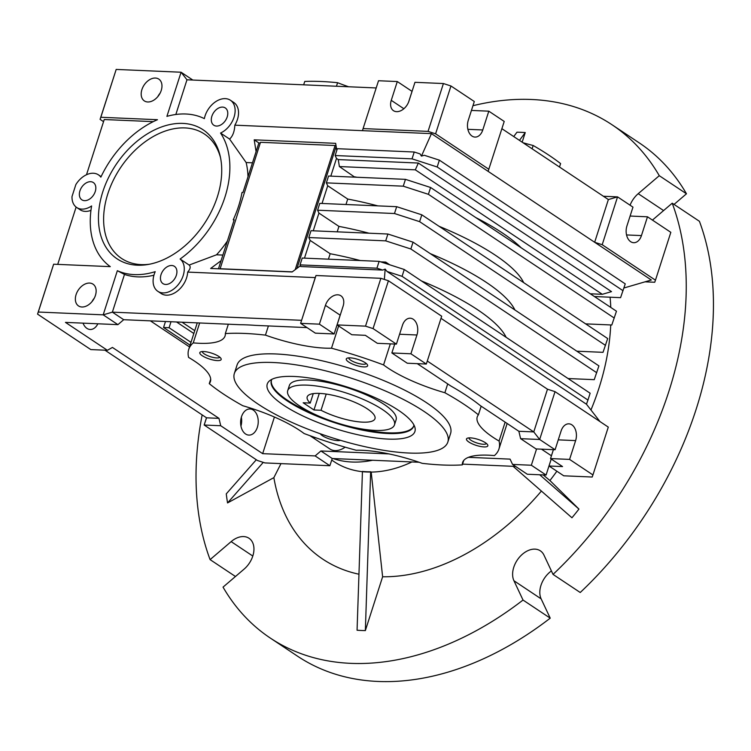 <?xml version="1.0" encoding="UTF-8"?>
<svg xmlns="http://www.w3.org/2000/svg" width="751" height="751" viewBox="0 0 751 751"><rect width="100%" height="100%" fill="white"/><g stroke="black" fill="none" stroke-linecap="round" stroke-linejoin="round"><path stroke-width="1.13" d="M287.708 390.642L289.36 385.516A56.062 15.64 17.8 0 1 326.948 382.381A56.062 15.64 17.8 0 1 384.155 404.432A56.062 15.64 17.8 0 1 396.106 419.79L394.463 424.916A56.062 15.64 17.8 0 1 375.087 430.407A56.062 15.64 17.8 0 1 316.04 414.881A56.062 15.64 17.8 0 1 287.708 390.642A56.062 15.64 17.8 0 1 307.084 385.141A56.062 15.64 17.8 0 1 366.141 400.668A56.062 15.64 17.8 0 1 394.463 424.916M271.468 380.147A74.743 20.85 -162.2 0 0 287.502 400.264A74.743 20.85 -162.2 0 0 321.156 417.105M351.862 426.962A74.743 20.85 -162.2 0 0 413.782 425.836M413.932 424.972A74.743 20.85 17.8 0 1 413.679 426.183A74.743 20.85 17.8 0 1 363.559 430.361A74.743 20.85 17.8 0 1 287.286 400.95A74.743 20.85 17.8 0 1 271.346 380.485A74.743 20.85 17.8 0 1 271.843 379.349M398.387 410.243A77.55 21.638 17.8 0 1 414.984 427.695A77.55 21.638 17.8 0 1 368.807 436.913A77.55 21.638 17.8 0 1 283.784 405.305A77.55 21.638 17.8 0 1 269.402 380.945A77.55 21.638 17.8 0 1 325.286 381.02A77.55 21.638 17.8 0 1 398.387 410.243M258.241 404.207A112.115 31.279 17.8 0 1 234.34 373.5A112.115 31.279 17.8 0 1 309.515 367.23A112.115 31.279 17.8 0 1 423.93 411.341A112.115 31.279 17.8 0 1 447.84 442.048A112.115 31.279 17.8 0 1 372.656 448.319A112.115 31.279 17.8 0 1 258.241 404.207M447.84 442.048L450.581 433.505A112.115 31.279 -162.2 0 0 426.671 402.799A112.115 31.279 -162.2 0 0 312.256 358.687A112.115 31.279 -162.2 0 0 237.081 364.958L234.34 373.5M559.495 167.022L560.603 163.577A169.106 47.182 -162.2 0 0 548.868 155.175A169.106 47.182 -162.2 0 0 533.163 145.497A74.743 20.85 17.8 0 1 522.959 142.709M427.291 361.043L533.764 431.919L518.857 431.281L480.358 405.653A162.911 45.445 -162.2 0 0 466.944 395.88A162.911 45.445 -162.2 0 0 450.816 385.986L417.265 363.653M478.396 414.834A162.911 45.445 -162.2 0 0 464.202 404.423A162.911 45.445 -162.2 0 0 444.874 392.735A74.743 20.85 17.8 0 1 383.564 364.93A162.911 45.445 -162.2 0 0 331.491 348.211A74.743 20.85 17.8 0 1 265.45 335.124A162.911 45.445 -162.2 0 0 225.328 333.575A74.743 20.85 17.8 0 1 225.065 335.96A74.743 20.85 17.8 0 1 193.251 342.878A162.911 45.445 -162.2 0 0 188.717 349.431A162.911 45.445 -162.2 0 0 188.585 357.401A74.743 20.85 17.8 0 1 194.49 361.081A74.743 20.85 17.8 0 1 210.43 381.546A74.743 20.85 17.8 0 1 209.257 383.639A162.911 45.445 -162.2 0 0 242.789 405.728A74.743 20.85 17.8 0 1 299.687 430.407A74.743 20.85 17.8 0 1 304.099 433.534A162.911 45.445 -162.2 0 0 356.171 450.253A74.743 20.85 17.8 0 1 422.203 463.339A162.911 45.445 -162.2 0 0 462.325 464.888A74.743 20.85 17.8 0 1 462.597 462.503A74.743 20.85 17.8 0 1 494.402 455.594A162.911 45.445 -162.2 0 0 498.936 449.032A162.911 45.445 -162.2 0 0 499.068 441.062A74.743 20.85 17.8 0 1 477.232 416.918A74.743 20.85 17.8 0 1 478.396 414.834L481.175 406.197M365.23 362.733A11.209 3.126 17.8 0 1 367.436 364.798A11.209 3.126 17.8 0 1 361.569 366.695A11.209 3.126 17.8 0 1 348.661 362.02A11.209 3.126 17.8 0 1 347.009 358.236A11.209 3.126 17.8 0 1 365.23 362.733M348.764 357.861A9.19 2.563 -162.2 0 0 350.755 360.236A9.19 2.563 -162.2 0 0 359.889 363.803A9.19 2.563 -162.2 0 0 366.235 363.475M485.446 442.752A11.209 3.126 17.8 0 1 487.652 444.808A11.209 3.126 17.8 0 1 481.785 446.704A11.209 3.126 17.8 0 1 468.877 442.039A11.209 3.126 17.8 0 1 467.225 438.255A11.209 3.126 17.8 0 1 485.446 442.752M468.971 437.88A9.19 2.563 -162.2 0 0 470.961 440.255A9.19 2.563 -162.2 0 0 480.105 443.822A9.19 2.563 -162.2 0 0 486.441 443.494M340.456 440.311A11.209 3.126 17.8 0 1 322.432 435.73A11.209 3.126 17.8 0 1 320.273 433.759M218.785 356.425A11.209 3.126 17.8 0 1 220.991 358.48A11.209 3.126 17.8 0 1 215.124 360.377A11.209 3.126 17.8 0 1 202.216 355.711A11.209 3.126 17.8 0 1 200.564 351.919A11.209 3.126 17.8 0 1 218.785 356.425M202.319 351.552A9.19 2.563 -162.2 0 0 204.31 353.928A9.19 2.563 -162.2 0 0 213.444 357.495A9.19 2.563 -162.2 0 0 219.79 357.157M157.813 96.607A13.077 8.956 123.6 0 1 160.066 93.218M141.911 89.594A13.077 8.956 123.6 0 1 158.818 79.118A13.077 8.956 123.6 0 1 161.24 90.43A13.077 8.956 123.6 0 1 144.323 100.897A13.077 8.956 123.6 0 1 141.911 89.594M345.169 447.164A19.507 13.358 123.6 0 1 329.942 449.004L310.679 436.181A19.507 13.358 123.6 0 1 310.041 435.721M315.852 437.786A19.507 13.358 123.6 0 1 310.679 436.181M94.241 298.241A13.077 8.956 -56.4 0 0 91.988 301.63M76.086 294.617A13.077 8.956 123.6 0 1 92.993 284.141A13.077 8.956 123.6 0 1 95.415 295.453A13.077 8.956 123.6 0 1 78.498 305.92A13.077 8.956 123.6 0 1 76.086 294.617M253.265 410.074A13.077 8.805 -87.5 0 1 257.95 424.916A13.077 8.805 -87.5 0 1 248.863 435.101A13.077 8.805 -87.5 0 1 245.586 433.994A13.077 8.805 -87.5 0 1 240.902 419.152A13.077 8.805 -87.5 0 1 249.989 408.966A13.077 8.805 -87.5 0 1 253.265 410.074M241.334 417.284A13.077 8.805 -87.5 0 1 240.949 426.07M97.855 323.784A13.077 8.805 -87.5 0 1 90.186 329.482A13.077 8.805 -87.5 0 1 86.909 328.375A13.077 8.805 -87.5 0 1 83.042 323.146M192.829 80.047L181.075 72.227L166.91 116.367A87.829 60.155 123.6 0 1 204.347 118.639A19.62 13.443 123.6 0 1 205.042 115.954A19.62 13.443 123.6 0 1 230.407 100.24A19.62 13.443 123.6 0 1 234.04 117.203A19.62 13.443 123.6 0 1 220.55 133.049A87.829 60.155 123.6 0 1 180.099 259.029A19.62 13.443 123.6 0 1 183.178 275.598A19.62 13.443 123.6 0 1 157.813 291.304A19.62 13.443 123.6 0 1 154.19 274.35A19.62 13.443 123.6 0 1 155.213 271.665A87.829 60.155 123.6 0 1 117.353 270.698L103.187 314.838L38.292 312.04L37.55 314.125L90.815 349.581L107.384 350.295L112.434 347.431L218.973 418.354L220.719 425.742L204.159 425.028L257.424 460.485L264.962 462.926L329.858 465.723L315.129 455.913L320.912 450.966L388.934 453.904M157.813 291.304L161.212 293.566A19.62 13.443 -56.4 0 0 186.577 277.861A19.62 13.443 -56.4 0 0 187.666 272.097L315.242 277.598L300.625 323.352L315.354 333.153L334.139 333.97L319.4 324.16L300.625 323.352L315.983 275.514L380.879 278.311L388.417 280.752L373.059 328.591L365.521 326.15L337.077 324.92L351.806 334.73L365.343 335.312L377.349 343.31L396.406 344.127L373.059 328.591M180.099 259.029L189.149 265.056C190.876 266.643 190.379 268.989 187.666 272.097M95.255 191.514A10.373 7.106 -56.4 0 0 93.34 182.549A10.373 7.106 -56.4 0 0 79.935 190.848A10.373 7.106 -56.4 0 0 81.85 199.813A10.373 7.106 -56.4 0 0 95.255 191.514M176.344 275.298A10.373 7.106 -56.4 0 0 174.429 266.342A10.373 7.106 -56.4 0 0 161.024 274.641A10.373 7.106 -56.4 0 0 162.939 283.606A10.373 7.106 -56.4 0 0 176.344 275.298M227.206 116.903A10.373 7.106 -56.4 0 0 225.281 107.937A10.373 7.106 -56.4 0 0 211.876 116.245A10.373 7.106 -56.4 0 0 213.791 125.21A10.373 7.106 -56.4 0 0 227.206 116.903M217.377 196.781A77.55 53.114 -56.4 0 0 220.165 156.03A77.55 53.114 -56.4 0 0 164.751 125.886A77.55 53.114 -56.4 0 0 102.784 191.834A77.55 53.114 -56.4 0 0 147.956 264.502A77.55 53.114 -56.4 0 0 217.377 196.781M220.531 157.738A74.743 51.199 -56.4 0 0 166.675 130.58A74.743 51.199 -56.4 0 0 107.797 193.889A74.743 51.199 -56.4 0 0 149.674 264.183M414.233 152.012L412.036 158.846L335.143 155.532L337.34 148.698L414.233 152.012L420.044 153.899L421.433 156.105L431.45 133.64L362.414 130.665L378.523 80.742L362.414 130.665L234.838 125.164A19.62 13.443 -56.4 0 0 237.438 119.465A19.62 13.443 -56.4 0 0 233.814 102.502L230.407 100.24M603.419 196.264L617.557 196.875L602.199 244.713L655.463 280.17L670.831 232.331L647.484 216.795L641.448 235.589A11.96 8.045 -87.5 0 1 633.675 242.704A11.96 8.045 -87.5 0 1 630.68 241.691A11.96 8.045 -87.5 0 1 626.935 225.929L632.971 207.135L617.557 196.875L608.366 199.559L501.893 128.684M431.45 133.64L488.122 171.359L504.221 121.437L488.807 111.176L482.771 129.97A11.96 8.045 -87.5 0 1 475.007 137.086A11.96 8.045 -87.5 0 1 472.013 136.072A11.96 8.045 -87.5 0 1 468.267 120.31L474.303 101.516L450.957 85.98L443.409 83.539L414.965 82.31L408.938 101.103A11.96 8.195 123.6 0 1 393.468 110.679A11.96 8.195 123.6 0 1 391.262 100.343L397.298 81.549L378.523 80.742M348.633 86.759A74.743 20.85 17.8 0 1 337.593 82.704A169.106 47.182 -162.2 0 0 304.756 81.437L303.667 84.825M336.457 86.243L337.593 82.704M533.163 145.497L532.102 148.792M383.564 364.93L390.332 343.864M338.635 325.953L331.491 348.211M447.699 383.911L444.874 392.735M505.141 422.146L499.068 441.062M463.761 460.419L462.325 464.888M209.257 383.639L210.693 379.171M193.251 342.878L199.644 322.977M228.342 324.207L225.328 333.575M265.45 335.124L268.407 325.934M307.009 327.605L255.697 325.39A162.911 45.445 -162.2 0 0 240.236 324.723L123.708 319.701L117.916 324.648L65.45 322.386L107.384 350.295M388.417 280.752L441.691 316.209L426.324 364.047L407.277 363.221L391.862 352.961L394.716 344.061M468.446 457.331L510.07 459.124L512.567 464.428L531.342 465.235L546.08 475.045L551.215 459.039L549.019 465.995L562.546 466.578L550.53 458.579L553.393 449.68M441.006 318.33L547.479 389.206L533.764 431.919L539.669 439.485L555.083 449.746L536.026 448.929L520.612 438.668L518.857 431.281M531.342 465.235L536.571 448.948M515.552 466.418L462.569 464.127M419.114 462.259L332.242 458.514L320.912 450.966M274.415 417.03L262.662 453.651L315.129 455.913M123.708 319.701L112.368 312.153L301.526 320.311M340.513 314.209A11.96 8.195 -56.4 0 0 340.165 315.176L334.139 333.97M38.292 312.04L53.65 264.202L110.294 266.643A87.829 60.155 123.6 0 1 91.613 205.952A19.62 13.443 123.6 0 1 76.724 207.511A19.62 13.443 123.6 0 1 72.002 196.574L75.842 184.615A19.62 13.443 123.6 0 1 98.465 174.852A19.62 13.443 123.6 0 1 100.859 177.152A87.829 60.155 123.6 0 1 157.475 119.709L100.831 117.269L100.08 119.353L103.544 121.653M86.496 174.748L104.229 119.531L153.27 121.643M376.129 87.951L186.971 79.794L181.075 72.227L116.189 69.43L100.08 119.353M396.406 344.127L402.442 325.333A11.96 8.045 -87.5 0 1 410.206 318.217A11.96 8.045 -87.5 0 1 416.946 334.993L410.91 353.787L391.862 352.961M426.324 364.047L410.91 353.787M547.479 389.206L555.027 391.647L539.669 439.485L520.612 438.668M555.083 449.746L561.11 430.952A11.96 8.045 -87.5 0 1 568.882 423.836A11.96 8.045 -87.5 0 1 575.623 440.612L569.587 459.405L550.53 458.579M549.019 465.995L563.748 475.805L592.192 477.026L592.933 474.942L569.587 459.405M512.567 464.428L527.296 474.238L546.08 475.045M332.242 458.514L329.858 465.723M262.662 453.651L220.719 425.742M189.534 346.915L150.369 320.846M53.65 264.202L37.55 314.125M165.483 321.503L163.549 327.502L190.087 345.169M190.998 342.334L169.078 327.746L171.003 321.738M169.078 327.746L163.549 327.502M176.532 321.972L193.833 333.5M194.744 330.665L182.052 322.217M117.916 324.648L103.187 314.838L112.368 312.153L124.478 274.434A87.829 60.155 -56.4 0 0 153.927 275.223M319.4 324.16L325.436 305.366A11.96 8.195 123.6 0 1 340.898 295.791A11.96 8.195 123.6 0 1 343.113 306.126L337.077 324.92M100.831 117.269L116.189 69.43M175.837 114.499L186.971 79.794M408.591 102.07L412.027 91.359L397.298 81.549M365.521 326.15L380.879 278.311M586.465 404.226L587.949 400.058L402.076 276.33L386.99 271.449L586.465 404.226L599.974 421.574M386.99 271.449L385.16 269.102L382.747 270.078L300.813 266.539L300.043 264.878L376.927 268.191L379.124 261.357L302.231 258.044L300.043 264.878M384.362 279.438L385.16 269.102M555.027 391.647L608.291 427.103L592.933 474.942M360.02 459.706L345.413 459.077M206.487 417.772L204.159 425.028L206.544 417.819L218.973 418.354M206.544 417.819L104.952 350.191M90.955 210.364A19.62 13.443 123.6 0 1 80.122 209.782L76.724 207.511M76.123 207.079L57.724 264.38M117.353 270.698L124.478 274.434M315.242 277.598L315.983 275.514M300.447 265.76L292.12 271.965L210.665 268.454L221.066 260.7L234.19 219.827L233.242 219.78A87.829 60.155 -56.4 0 0 242.019 192.444L242.958 192.491L256.082 151.618L254.195 139.827L335.659 143.338L336.786 150.416M222.869 255.068L216.523 254.796L189.149 265.056M234.03 220.315L233.242 219.78M247.999 176.795A87.829 60.155 -56.4 0 0 246.14 162.535L229.599 139.076L220.55 133.049M216.523 254.796A87.829 60.155 -56.4 0 0 227.356 241.09M229.599 139.076C232.754 136.184 234.5 131.556 234.838 125.164M246.14 162.535L252.496 162.807M587.949 400.058L590.136 393.224L404.263 269.496L379.124 261.357M385.592 263.451L385.695 262.09L389.778 264.812M385.695 262.09L380.719 261.874M218.466 268.792L221.066 260.7M382.747 270.078L376.927 268.191M647.484 216.795L630.108 216.044M488.807 111.176L471.44 110.425M322.029 203.465L327.718 185.75L347.722 199.062L345.976 204.497M330.806 176.128L336.495 158.414L338.26 159.588L339.377 166.553L354.754 177.161M336.148 146.407L297.002 268.323M260.278 143L258.87 142.943L256.082 151.618M304.474 258.137L310.163 240.423L330.168 253.735L328.422 259.17M313.251 230.801L318.94 213.087L338.945 226.398L337.199 231.834M488.863 169.275L435.589 133.819L428.051 131.378L363.155 128.581M488.122 171.359L651.324 279.992L623.921 287.999M421.433 156.105L424.287 155.269L439.373 160.151L437.176 166.985L412.036 158.846M254.195 139.827L258.87 142.943M220.09 268.858L260.494 142.305L335.059 145.516L336.119 146.229M428.051 131.378L443.409 83.539M435.589 133.819L450.957 85.98M404.263 269.496L402.076 276.33M514.895 309.966A140.146 39.099 -162.2 0 0 430.276 253.631M369.051 233.214A140.146 39.099 -162.2 0 0 338.945 226.398M506.127 337.302A140.146 39.099 -162.2 0 0 421.508 280.968M360.273 260.55A140.146 39.099 -162.2 0 0 330.168 253.735M521.147 247.764A140.146 39.099 -162.2 0 0 475.834 217.602M356.969 177.255A140.146 39.099 -162.2 0 0 354.847 176.851M523.672 282.629A140.146 39.099 -162.2 0 0 439.053 226.295M377.828 205.877A140.146 39.099 -162.2 0 0 347.722 199.062M655.463 280.17L654.722 282.254L645.015 281.841M602.199 244.713L594.661 242.273L608.366 199.559M339.377 166.553L415.322 169.829L418.345 163.042L611.511 291.623L602.321 294.308L590.295 293.791M576.862 351.205L603.025 352.332L607.69 338.551L421.818 214.824L396.678 206.685L319.785 203.371L317.589 210.205L318.94 213.087M568.085 378.542L594.248 379.668L598.913 365.887L413.041 242.16L387.901 234.021L311.008 230.707L308.821 237.541L310.163 240.423M219.902 268.736L292.27 271.853M295.19 269.675L335.059 145.516M585.639 323.869L611.802 324.995L616.468 311.214L430.595 187.487L405.456 179.348L328.562 176.034L326.366 182.869L327.718 185.75M594.417 296.532L620.579 297.659L625.245 283.878L439.373 160.151M415.322 169.829L602.321 294.308M605.494 345.385L419.621 221.658L394.482 213.519L317.589 210.205M614.271 318.048L428.399 194.321L403.259 186.182L326.366 182.869M596.726 372.721L410.853 248.994L385.704 240.855L308.821 237.541M623.048 290.712L437.176 166.985M335.143 155.532L336.495 158.414M338.26 159.588L418.345 163.042M396.678 206.685L394.482 213.519M387.901 234.021L385.704 240.855M405.456 179.348L403.259 186.182M419.621 221.658L421.818 214.824M428.399 194.321L430.595 187.487M410.853 248.994L413.041 242.16M362.677 422.146A35.597 9.932 -162.2 0 0 374.984 418.654A35.597 9.932 -162.2 0 0 356.997 403.259A35.597 9.932 -162.2 0 0 319.494 393.402A35.597 9.932 -162.2 0 0 307.197 396.894A35.597 9.932 -162.2 0 0 310.219 403.08L303.169 402.78L313.965 409.971L321.015 410.271A35.597 9.932 -162.2 0 0 362.677 422.146M313.261 393.618L310.219 403.08M319.288 393.393L313.965 409.971M321.015 410.271L326.225 394.059M686.47 193.786A308.323 211.181 -56.4 0 0 639.204 142.85L611.999 124.741A308.323 211.181 123.6 0 1 659.275 175.687L686.47 193.786L674.051 204.413M472.952 105.713A308.323 211.181 123.6 0 1 531.67 99.498A308.323 211.181 123.6 0 1 611.999 124.741M630.061 205.201A20.559 14.081 123.6 0 1 638.219 193.683L659.275 175.687M370.637 472.041L365.352 630.596A272.397 186.577 -56.4 0 1 357.063 630.23L362.442 471.421A126.13 86.393 -56.4 0 0 366.544 471.712A126.13 86.393 -56.4 0 0 370.722 471.778L370.637 472.041A126.421 86.59 123.6 0 1 362.358 471.684A126.13 86.393 123.6 0 1 334.139 461.687L331.726 460.081M372.609 460.25A126.13 86.393 123.6 0 1 351.994 462.025A126.13 86.393 123.6 0 1 333.069 458.551M411.933 461.949A126.13 86.393 123.6 0 1 371.182 472.079L370.722 471.778M256.316 459.743L226.267 493.867A272.397 186.577 -56.4 0 0 227.553 502.926L273.862 477.636A213.556 146.276 -56.4 0 0 358.931 574.215M263.272 462.372L227.553 502.926M280.987 463.611L273.862 477.636M365.352 630.596L382.625 576.777A213.556 146.276 -56.4 0 0 541.405 491.06M371.182 472.079L382.625 576.777M513.083 466.305L571.952 517.768A272.397 186.577 -56.4 0 0 578.946 509.075L549.929 480.537A213.556 146.276 -56.4 0 0 556.866 471.224M539.706 474.763L578.946 509.075M543.208 474.923L549.929 480.537M590.953 409.99A213.556 146.276 -56.4 0 0 610.732 324.948M610.779 307.422A213.556 146.276 -56.4 0 0 610.065 297.208M519.457 140.381L525.249 132.57A272.397 186.577 -56.4 0 0 516.96 132.214L513.731 136.569M522.161 142.174L525.249 132.57M235.467 576.505L210.092 559.617L231.148 541.621A20.559 14.081 123.6 0 1 249.013 538.26A20.559 14.081 123.6 0 1 244.094 569.127L223.038 587.122A308.323 211.181 123.6 0 0 270.313 638.068A308.323 211.181 123.6 0 0 523.025 600.049L513.947 580.758A20.559 14.081 123.6 0 1 519.673 556.942A20.559 14.081 123.6 0 1 540.335 550.821A20.559 14.081 123.6 0 1 543.959 555.102L553.036 574.402L580.232 592.501A308.323 211.181 -56.4 0 0 699.416 221.292L672.22 203.192A308.323 211.181 123.6 0 1 553.036 574.402M672.22 203.192L652.441 220.099M210.092 559.617A308.323 211.181 123.6 0 1 202.16 414.899M270.313 638.068L297.509 656.167A308.323 211.181 -56.4 0 0 550.22 618.157L523.025 600.049M550.22 618.157L541.142 598.866A20.559 14.081 123.6 0 1 551.403 570.929M416.946 334.993L399.579 334.242M575.623 440.612L558.256 439.861M551.431 455.791L541.462 449.164M325.436 305.366L340.165 315.176M391.262 100.343L403.86 108.726M626.55 234.941L641.448 235.589M467.882 129.322L482.771 129.97M663.584 210.562L638.219 193.683M252.805 556.04L231.148 541.621M541.142 598.866L513.947 580.758M507.141 423.48L498.936 449.032M197.25 322.874L188.717 349.431M98.465 174.852L101.122 176.616"/></g></svg>
